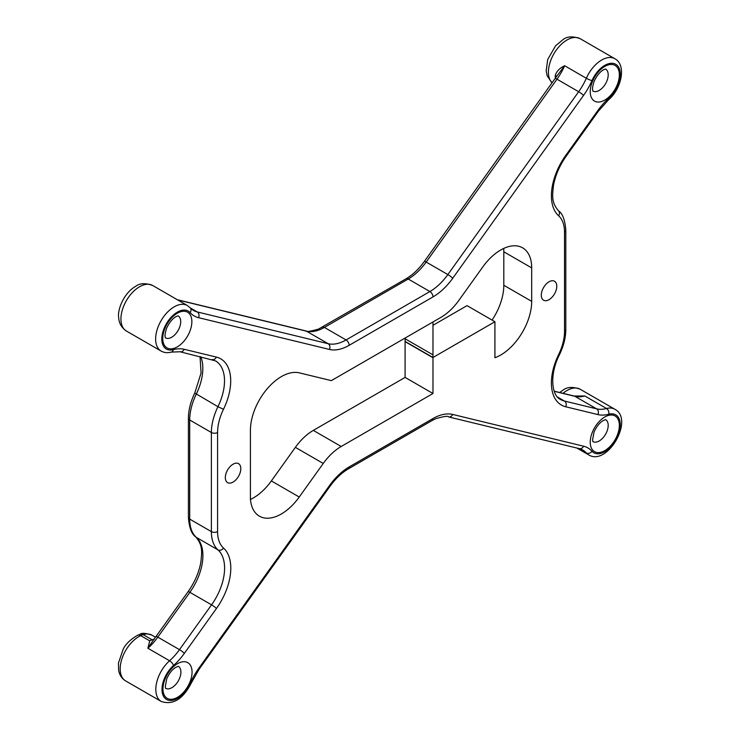 <?xml version="1.0" encoding="UTF-8"?>
<svg xmlns="http://www.w3.org/2000/svg" width="740" height="740" viewBox="0 0 740 740"><rect width="100%" height="100%" fill="white"/><g stroke="black" fill="none" stroke-linecap="round" stroke-linejoin="round"><path stroke-width="1.11" d="M137.511 635.318L140.813 634.041L143.107 634.606A26.483 15.29 -60 0 1 152.014 635.207C145.826 633.153 141.886 632.802 140.174 634.143M153.855 639.369L147.898 648.249L149.73 640.831L152.088 639.795L143.107 634.606L140.748 635.66A6.567 4.172 -114.4 0 0 137.538 635.299A6.567 4.172 -114.4 0 0 137.511 635.309M152.098 639.785L153.855 639.295A4.385 3.395 72.9 0 0 153.92 639.286M240.814 468.67A10.952 6.327 -60 0 1 236.032 479.696A10.952 6.327 -60 0 1 227.587 482.628A10.952 6.327 -60 0 1 227.587 469.983A10.952 6.327 -60 0 1 238.539 463.656A10.952 6.327 -60 0 1 240.814 468.67M556.776 286.25A10.952 6.327 -60 0 1 552.003 297.276A10.952 6.327 -60 0 1 543.558 300.209A10.952 6.327 -60 0 1 543.558 287.564A10.952 6.327 -60 0 1 554.51 281.237A10.952 6.327 -60 0 1 556.776 286.25M323.25 463.453L299.238 497.03A43.808 25.29 120 0 1 259.389 516.168A43.808 25.29 120 0 1 250.416 498.927L250.416 430.264A43.808 25.29 120 0 1 267.177 388.805A43.808 25.29 120 0 1 299.33 372.858L331.354 380.628L432.983 321.956L432.974 393.504L341.196 446.488L313.316 430.393A43.808 25.29 120 0 0 295.371 447.358L323.25 463.453A43.808 25.29 -60 0 1 341.196 446.488M531.69 301.365A43.808 25.29 120 0 1 494.921 357.735L494.921 321.733L432.974 357.503L432.993 321.956L440.911 317.377A43.808 25.29 -60 0 0 458.846 300.412L482.767 266.974A43.808 25.29 120 0 1 522.616 247.835A43.808 25.29 120 0 1 531.69 267.889L531.69 301.365L503.81 285.27A43.808 25.29 -60 0 1 492.072 320.087M557.35 75.397L564.648 65.749C559.699 68.061 556.582 71.281 555.287 75.406L555.231 76.312A26.289 15.179 120 0 0 555.342 78.357M554.177 391.173L574.157 396.02L584.831 395.983L574.545 396.104M313.316 430.393L405.095 377.409L405.095 338.06M299.238 497.03L271.358 480.935A43.808 25.29 -60 0 1 250.462 499.445M271.358 480.935L295.371 447.358M432.983 325.304L467.042 305.639L494.921 321.733M503.81 285.27L503.81 251.794L531.69 267.889M503.672 248.464A43.808 25.29 -60 0 1 503.81 251.794M556.184 77.136A4.385 2.553 -0.5 0 0 555.231 76.312M405.095 377.409L432.974 393.504M405.095 341.408L432.974 357.503L405.095 341.408M137.538 635.299C130.258 639.61 125.458 644.281 123.145 649.313L118.446 663.077L118.613 670.227C119.482 675.01 121.822 678.571 125.633 680.911A26.289 15.179 -60 0 1 122.008 658.572A26.289 15.179 -60 0 1 140.748 635.66L149.73 640.849M178.423 666.37A12.7 7.335 -60 0 1 178.275 680.948A12.7 7.335 -60 0 1 165.723 688.366M177.498 663.688A20.591 11.886 120 0 0 164.891 696.183A20.591 11.886 120 0 0 190.106 681.623A20.591 11.886 120 0 0 177.498 663.688M564.528 232.184L564.528 331.363A39.423 22.764 -60 0 1 558.617 354.589A48.193 27.824 120 0 0 565.739 406.778L597.911 414.585A48.193 27.824 120 0 0 608.807 414.215A21.904 12.645 -60 0 1 617.419 436.868A21.904 12.645 -60 0 1 591.991 451.261A48.193 27.824 120 0 0 583.555 446.192L452.667 414.437A48.193 27.824 120 0 0 432.937 418.562L349.289 466.857A48.193 27.824 120 0 0 329.55 485.514L198.736 668.368A48.193 27.824 120 0 0 190.3 683.168A21.904 12.645 -60 0 1 164.872 698.144A21.904 12.645 -60 0 1 173.484 665.547A48.193 27.824 120 0 0 184.38 653.327L216.45 608.502A48.193 27.824 120 0 0 223.526 548.053A39.423 22.764 -60 0 1 217.579 531.616L217.579 432.502A39.423 22.764 -60 0 1 223.489 409.276A48.193 27.824 120 0 0 216.358 357.087L184.195 349.289A48.193 27.824 120 0 0 173.299 349.659A21.904 12.645 -60 0 1 164.678 327.006A21.904 12.645 -60 0 1 190.106 312.604A48.193 27.824 120 0 0 198.542 317.673L329.439 349.437A48.193 27.824 120 0 0 349.16 345.312L433.002 296.907A48.193 27.824 120 0 0 452.741 278.24L583.555 95.395A48.193 27.824 120 0 0 591.991 80.586A21.904 12.645 -60 0 1 617.419 65.61A21.904 12.645 -60 0 1 608.807 98.217A48.193 27.824 120 0 0 597.911 110.436L565.749 155.391A48.193 27.824 120 0 0 558.617 215.784A39.423 22.764 -60 0 1 564.528 232.184A4.385 2.525 180 0 0 565.804 230.399L565.804 329.578A4.385 2.525 0 0 1 564.528 331.363M604.793 416.99A20.591 11.886 120 0 0 592.185 449.485A20.591 11.886 120 0 0 617.401 434.926A20.591 11.886 120 0 0 604.793 416.99M604.793 100.067A20.591 11.886 120 0 0 617.401 67.571A20.591 11.886 120 0 0 592.185 82.131A20.591 11.886 120 0 0 604.793 100.067M177.304 346.875A20.591 11.886 120 0 0 189.921 314.38A20.591 11.886 120 0 0 164.696 328.939A20.591 11.886 120 0 0 177.304 346.875M605.718 419.673A12.7 7.335 -60 0 1 605.57 434.25A12.7 7.335 -60 0 1 593.018 441.669M178.238 315.934A12.7 7.335 -60 0 1 179.987 326.164A12.7 7.335 -60 0 1 171.736 337.218A12.7 7.335 -60 0 1 165.538 337.93M605.718 69.125A12.7 7.335 -60 0 1 607.475 79.356A12.7 7.335 -60 0 1 599.215 90.409A12.7 7.335 -60 0 1 593.018 91.131M552.105 82.88A26.289 15.179 -60 0 1 550.384 61.411A26.289 15.179 -60 0 1 567.007 39.979A26.289 15.179 -60 0 1 580.141 38.674L614.838 58.71A26.289 15.179 120 0 0 586.33 78.264L564.648 65.749A43.808 25.29 120 0 1 556.98 79.199L578.662 91.723A4.385 0.601 35.6 0 1 583.555 95.395M563.02 393.319A26.289 15.179 -60 0 1 567.007 390.517A26.289 15.179 -60 0 1 580.141 389.221L614.838 409.248A26.289 15.179 120 0 0 606.513 408.508L584.831 395.983A43.808 25.29 120 0 1 574.915 396.325L596.607 408.841A4.385 3.524 103.6 0 1 597.911 414.585M578.504 448.44L586.33 452.963A26.289 15.179 120 0 0 588.55 454.776C607.235 466.848 634.633 419.386 614.838 409.248M153.522 639.785L156.038 636.465A4.385 0.601 35.6 0 1 157.805 637.14A43.808 25.29 120 0 1 147.898 648.249L169.58 660.765A26.289 15.179 120 0 0 161.255 701.474L125.633 680.911M139.518 286.787A26.289 15.179 -60 0 1 152.662 285.483L187.35 305.518A26.289 15.179 120 0 0 161.07 320.688A26.289 15.179 120 0 0 161.07 351.038L126.374 331.011A26.289 15.179 -60 0 1 122.34 309.949A26.289 15.179 -60 0 1 139.518 286.787M574.157 396.02A4.385 3.524 103.6 0 1 574.915 396.325L554.223 391.303M555.287 75.406A4.385 2.673 -173.3 0 1 556.434 76.775M555.213 78.533A4.385 0.601 35.6 0 1 556.98 79.199L426.166 262.053A4.385 0.601 35.6 0 0 424.39 261.387L557.488 75.175M177.674 299.922L306.443 331.178A43.808 25.29 120 0 0 324.379 327.422L408.221 279.017A43.808 25.29 120 0 0 426.166 262.053L447.848 274.568A4.385 0.601 35.6 0 1 452.741 278.24M177.313 299.719L305.685 330.873A4.385 3.524 103.6 0 1 306.443 331.178L328.135 343.693A4.385 3.524 103.6 0 1 329.439 349.437M184.195 349.289A4.385 3.524 -76.4 0 1 180.07 351.759L215.433 360.833A43.808 25.29 -60 0 1 217.949 406.695A43.808 25.29 120 0 0 211.381 432.502L211.381 531.616A43.808 25.29 120 0 0 217.986 549.885A43.808 25.29 -60 0 1 211.557 604.83L179.487 649.655L157.805 637.14L189.875 592.315A43.808 25.29 120 0 0 196.304 537.36A43.808 25.29 -60 0 1 189.699 519.101L189.699 419.987A43.808 25.29 -60 0 1 196.267 394.18A43.808 25.29 120 0 0 200.79 356.782M156.038 636.465L188.108 591.649A4.385 0.601 35.6 0 1 189.875 592.315L211.557 604.83A4.385 0.601 35.6 0 1 216.45 608.502M188.108 591.649C194.694 582.269 198.94 572.52 200.836 562.372C201.872 551.92 203.121 545.732 195.822 537.009C191.642 534.225 189.172 527.657 188.413 517.306L188.413 418.193C188.487 410.071 190.606 401.69 194.768 393.051L217.949 406.695L223.489 409.276M188.413 418.193A4.385 2.525 0 0 0 189.699 419.987L211.381 432.502A4.385 2.525 0 0 0 217.579 432.502M188.413 517.306A4.385 2.525 0 0 0 189.699 519.101L211.381 531.616A4.385 2.525 0 0 0 217.579 531.616M195.822 537.009A4.385 3.552 -48.2 0 0 196.304 537.36L217.986 549.885A4.385 3.552 -48.2 0 0 223.526 548.053M305.685 330.873C306.073 332.029 310.365 331.418 318.552 329.06L406.029 278.804A4.385 2.525 60 0 1 408.221 279.017L429.903 291.542A4.385 2.525 60 0 1 433.002 296.907M322.196 327.21A4.385 2.525 60 0 1 324.379 327.422L346.07 339.947A4.385 2.525 60 0 1 349.16 345.312M565.749 155.391A4.385 0.601 -144.4 0 1 566.211 156.149C559.634 165.501 555.389 175.241 553.492 185.37C552.391 195.906 551.3 202.251 558.46 210.743A4.385 3.552 132 0 1 558.617 215.784M566.211 156.149L598.373 111.194A4.385 0.601 -144.4 0 0 597.911 110.436M598.373 111.194L608.622 99.706A4.385 1.785 -131.6 0 0 608.807 98.217M198.542 317.673A4.385 3.524 103.6 0 0 197.238 311.929L328.135 343.693A43.808 25.29 -60 0 0 346.07 339.947L429.903 291.542A43.808 25.29 -60 0 0 447.848 274.568L578.662 91.723A43.808 25.29 -60 0 0 586.33 78.264A4.385 0.666 23.7 0 0 591.991 80.586M190.3 307.923L197.238 311.929A43.808 25.29 -60 0 1 193.269 310.347L190.282 307.896A4.385 3.515 138.2 0 1 190.106 312.604M180.07 351.759L171.329 352.101A4.385 3.099 -105 0 0 173.299 349.659M212.232 359.557A4.385 3.524 -76.4 0 0 216.358 357.087M173.484 665.547A4.385 1.785 48.4 0 0 169.58 660.765A43.808 25.29 -60 0 0 179.487 649.655A4.385 0.601 35.6 0 1 184.38 653.327M198.736 668.368A4.385 0.601 -144.4 0 1 199.199 669.127L191.216 683.149A4.385 0.666 -156.3 0 1 190.3 683.168M199.199 669.127L330.022 486.282A4.385 0.601 -144.4 0 0 329.55 485.514M330.022 486.282C335.646 478.521 341.769 472.712 348.383 468.855A4.385 2.525 -120 0 0 349.289 466.857M348.383 468.855L432.031 420.561A4.385 2.525 -120 0 0 432.937 418.562M432.031 420.561L435.675 418.711C443.861 416.352 448.144 415.75 448.533 416.907A4.385 3.524 -76.4 0 0 452.667 414.437M448.533 416.907L579.429 448.662A4.385 3.524 -76.4 0 0 583.555 446.192M579.429 448.662L582.639 449.939A43.808 25.29 -60 0 1 586.33 452.963A4.385 3.515 -41.8 0 0 591.991 451.261M565.739 406.778A4.385 3.524 103.6 0 0 564.435 401.034L596.607 408.841A43.808 25.29 -60 0 0 606.513 408.508A4.385 3.099 75 0 1 608.807 414.215M557.498 397.029L564.435 401.034A43.808 25.29 -60 0 1 560.467 399.452C551.716 395.724 549.182 374.847 559.459 354.719L558.617 354.589M405.095 341.639L432.974 357.735M432.974 354.858L405.095 338.763M155.493 637.223L152.014 635.207M153.43 639.887L154.318 639.193M165.566 688.283L165.288 686.627L166.694 678.941C169.136 673.363 172.198 669.487 175.861 667.295L178.275 666.278M592.87 441.586L592.583 439.93L593.989 432.243C596.431 426.666 599.493 422.79 603.165 420.598L605.57 419.58M165.381 337.847L165.316 337.394C165.584 337.116 163.901 337.153 166.5 328.505C170.727 319.051 176.12 316.387 176.564 316.406L178.081 315.841M592.87 91.038L592.805 90.585C593.064 90.317 591.39 90.345 593.989 81.696C598.216 72.242 603.609 69.579 604.043 69.597L605.57 69.042M552.049 82.954L547.202 75.878L546.185 70.901L547.702 59.496L555.564 45.806L563.057 39.59C567.173 36.352 572.871 36.047 580.141 38.674M559.625 392.487L563.057 390.128C567.173 386.9 572.871 386.595 580.141 389.221M576.913 448.052L588.55 454.776M126.374 331.011C119.371 326.285 118.807 319.772 118.696 317.71C117.188 309.699 124.098 292.762 135.577 286.399C139.684 283.161 145.382 282.856 152.662 285.483M194.768 393.051L201.077 373.016L200.041 356.606M406.029 278.804C412.643 274.947 418.766 269.138 424.39 261.387M558.46 210.743C562.604 213.536 565.055 220.085 565.804 230.399M608.622 99.706C621.766 88.569 626.558 64.824 614.838 58.71M171.329 352.101C167.554 353.1 164.132 352.749 161.07 351.038M190.282 307.896L187.35 305.518M191.216 683.149C182.937 699.198 172.957 705.312 161.255 701.474M559.459 354.719C563.621 346.079 565.739 337.699 565.804 329.578"/></g></svg>
